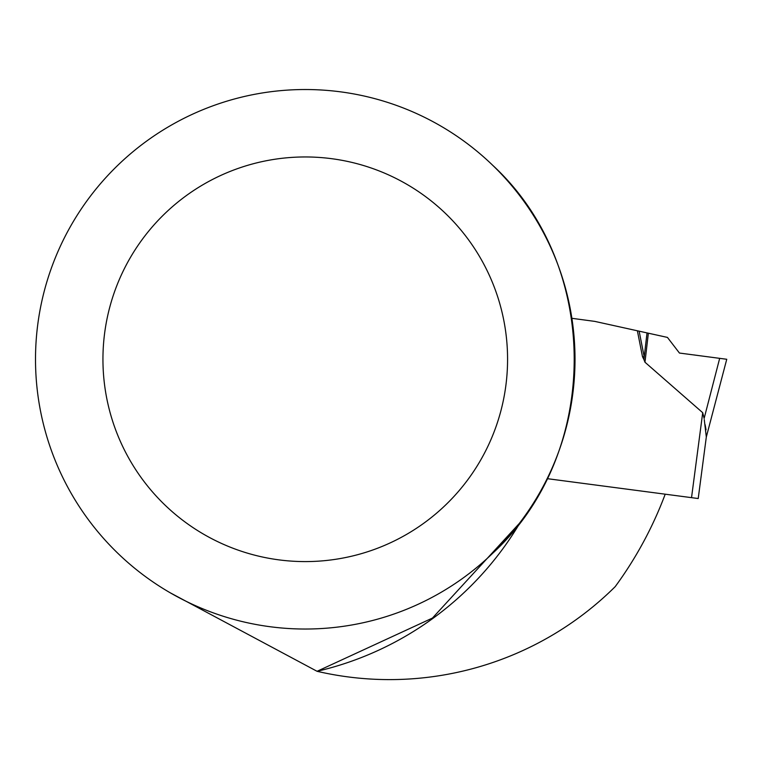 <?xml version="1.0" encoding="UTF-8"?>
<svg xmlns="http://www.w3.org/2000/svg" width="765" height="765" viewBox="0 0 765 765"><rect width="100%" height="100%" fill="white"/><g stroke="black" fill="none" stroke-linecap="round" stroke-linejoin="round"><path stroke-width="1.15" d="M547.166 478.651L665.206 494.19A384.403 384.403 0 0 1 615.203 586.64A320.334 320.334 0 0 1 317.064 671.297A320.334 320.334 0 0 0 520.783 521.5M519.244 523.518L432.455 618.063L317.064 671.297L170.26 592.818M305.254 156.959A202.314 202.314 0 0 0 130.05 460.434A202.314 202.314 0 0 0 480.468 460.434A202.314 202.314 0 0 0 305.254 156.959M305.254 89.524A269.758 269.758 0 0 0 71.642 494.152A269.758 269.758 0 0 0 538.876 494.152A269.758 269.758 0 0 0 305.254 89.524M492.823 553.152C601.28 453.253 601.386 265.627 492.823 165.403M665.206 494.19L698.216 498.531L706.315 437.016L704.259 419.583M691.531 497.652L702.71 412.698L644.971 362.228L643.92 359.55L644.226 356.911L642.495 356.691L643.92 359.55M571.885 318.307L594.788 321.386L637.379 330.786L642.495 356.691M702.71 412.698L704.135 418.426L719.674 358.345L679.444 353.048L667.443 337.413L647.027 332.909L644.226 356.911L639.138 331.168L647.027 332.909M726.75 359.273L719.674 358.345L726.75 359.273L706.315 437.016M705.081 424.604L706.057 429.767M637.379 330.786L639.138 331.168M648.357 333.205L644.971 362.228"/></g></svg>
